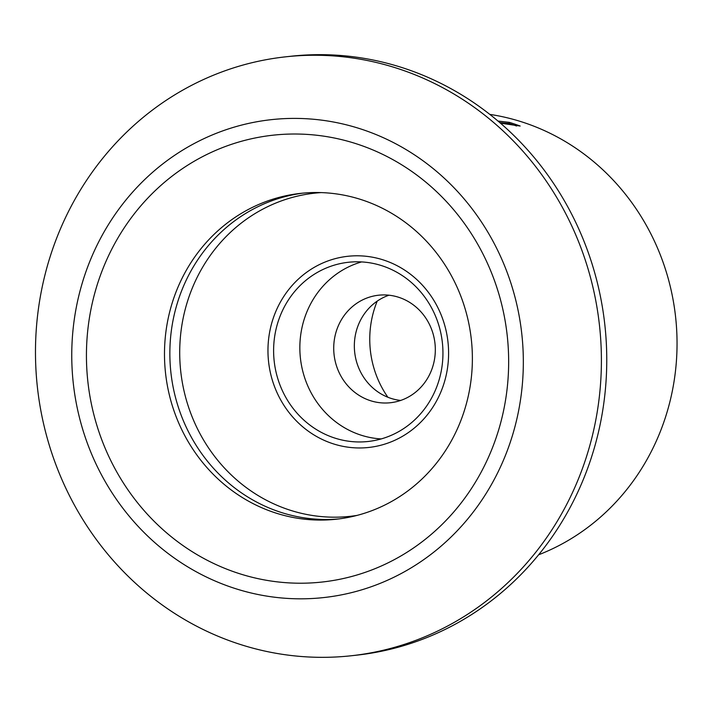 <?xml version="1.0" encoding="UTF-8"?>
<svg xmlns="http://www.w3.org/2000/svg" width="712" height="712" viewBox="0 0 712 712"><rect width="100%" height="100%" fill="white"/><g stroke="black" fill="none" stroke-linecap="round" stroke-linejoin="round"><path stroke-width="1.07" d="M595.357 422.269A301.256 282.726 -96.3 0 0 285.227 56.871A301.256 282.726 -96.3 0 0 41.518 290.327A301.256 282.726 -96.3 0 0 351.639 655.716A301.256 282.726 -96.3 0 0 595.357 422.269M518.514 411.251A240.389 225.606 -96.3 0 0 343.949 124.235A240.389 225.606 -96.3 0 0 76.576 305.973A240.389 225.606 -96.3 0 0 251.14 592.989A240.389 225.606 -96.3 0 0 518.514 411.251M351.639 655.716L357.006 655.129A301.256 282.726 -96.3 0 0 600.714 421.673A301.256 282.726 -96.3 0 0 290.594 56.284L285.227 56.871M303.054 193.121A163.902 153.819 -96.3 0 0 173.141 319.813A163.902 153.819 -96.3 0 0 339.179 518.879M167.774 320.409A163.902 153.819 -96.3 0 0 336.5 519.199A163.902 153.819 -96.3 0 0 469.092 392.187A163.902 153.819 -96.3 0 0 300.366 193.397A163.902 153.819 -96.3 0 0 167.774 320.409M90.94 309.4A224.77 210.939 -96.3 0 0 254.157 577.761A224.77 210.939 -96.3 0 0 504.149 407.834A224.77 210.939 -96.3 0 0 340.941 139.472A224.77 210.939 -96.3 0 0 90.94 309.4M321.174 192.596A162.559 152.555 -96.3 0 0 180.047 341.662A162.559 152.555 -96.3 0 0 301.016 513.236A162.559 152.555 -96.3 0 0 356.97 515.417M339.713 445.632A96.156 90.246 -96.3 0 0 446.664 372.937A96.156 90.246 -96.3 0 0 376.844 258.127A96.156 90.246 -96.3 0 0 269.892 330.822A96.156 90.246 -96.3 0 0 339.713 445.632M538.628 554.79A228.374 214.321 -96.3 0 0 676.4 325.749A228.374 214.321 -96.3 0 0 506.632 117.658A228.374 214.321 -96.3 0 0 489.785 114.383M361.58 261.927A90.148 84.603 -96.3 0 0 299.894 350.749A90.148 84.603 -96.3 0 0 367.116 436.857A90.148 84.603 -96.3 0 0 381.214 438.921M340.87 439.767A90.148 84.603 83.7 0 1 273.693 346.602A90.148 84.603 83.7 0 1 348.337 262.283A90.148 84.603 83.7 0 1 375.678 263.983A90.148 84.603 83.7 0 1 442.864 357.157A90.148 84.603 83.7 0 1 368.211 441.476A90.148 84.603 83.7 0 1 340.87 439.767M388.992 295.204A54.085 50.766 -96.3 0 0 354.425 349.076A54.085 50.766 -96.3 0 0 394.697 399.414A54.085 50.766 -96.3 0 0 400.669 400.447M394.955 296.237A54.085 50.766 -96.3 0 0 378.553 295.213A54.085 50.766 -96.3 0 0 333.768 345.801A54.085 50.766 -96.3 0 0 374.076 401.702A54.085 50.766 -96.3 0 0 390.479 402.725A54.085 50.766 -96.3 0 0 435.272 352.137A54.085 50.766 -96.3 0 0 394.955 296.237M377.218 301.123A96.156 90.246 -96.3 0 0 387.88 397.252M516.592 126.006A227.173 213.2 -96.3 0 0 509.107 123.532L499.779 122.589M509.107 123.532L509.338 122.357A228.374 214.321 83.7 0 1 520.161 126.033L500.429 123.158M497.964 121.049L509.338 122.357"/></g></svg>

